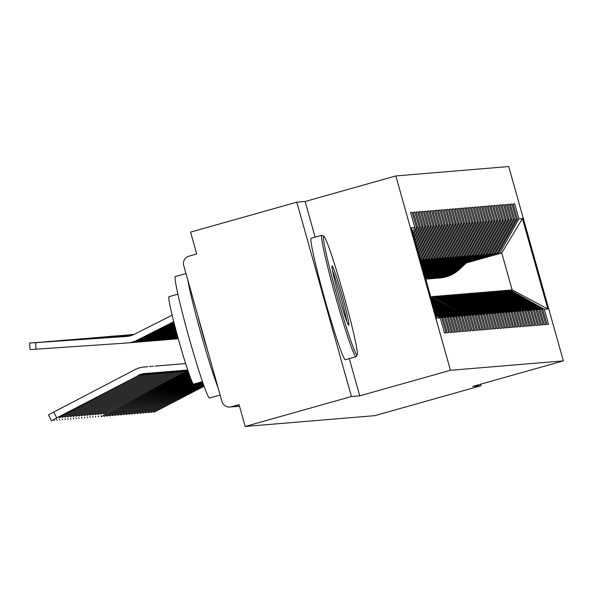 <?xml version="1.0" encoding="UTF-8"?>
<svg xmlns="http://www.w3.org/2000/svg" width="593" height="593" viewBox="0 0 593 593"><rect width="100%" height="100%" fill="white"/><g stroke="black" fill="none" stroke-linecap="round" stroke-linejoin="round"><path stroke-width="0.89" d="M315.142 237.163L305.121 201.494L296.804 202.183L190.568 232.115L196.713 253.974L188.952 256.161A7.568 7.561 -94.8 0 0 183.726 265.501L221.967 401.535A7.568 7.561 -94.8 0 0 231.292 406.776L239.053 404.589L245.198 426.456L374.717 415.678L480.945 385.754L480.523 384.22M305.121 201.494L395.827 175.943L508.72 166.544L563.35 360.885L450.458 370.284L395.827 175.943M547.836 308.975L544.322 309.272L510.128 290.066L512.122 289.895L547.836 308.975L522.433 218.609L518.919 218.899L514.687 203.836L513.13 203.97L517.363 219.032L516.147 219.128L511.915 204.066L510.358 204.2L514.598 219.262L513.375 219.358L509.142 204.303L507.593 204.429L511.826 219.492L510.603 219.595L506.37 204.533L504.821 204.659L509.053 219.721L507.838 219.825L503.605 204.763L502.049 204.889L506.281 219.951L505.066 220.055L500.833 204.993L499.276 205.119L503.516 220.181L502.293 220.285L498.061 205.222L496.511 205.348L500.744 220.411L499.521 220.514L495.288 205.452L493.739 205.578L497.972 220.64L496.756 220.744L492.524 205.682L490.967 205.815L495.199 220.87L493.984 220.974L489.751 205.912L488.195 206.045L492.435 221.107L491.212 221.204L486.979 206.142L485.43 206.275L489.662 221.337L488.439 221.434L484.207 206.371L482.658 206.505L486.89 221.567L485.674 221.663L481.442 206.609L479.885 206.735L484.118 221.797L482.902 221.901L478.67 206.838L477.12 206.964L481.353 222.027L480.13 222.13L475.897 207.068L474.348 207.194L478.581 222.256L477.358 222.36L473.125 207.298L471.576 207.424L475.808 222.486L474.593 222.59L470.36 207.528L468.804 207.654L473.036 222.716L471.82 222.82L467.588 207.758L466.039 207.884L470.271 222.946L469.048 223.05L464.816 207.987L463.266 208.121L467.499 223.176L466.276 223.279L462.043 208.217L460.494 208.351L464.727 223.413L463.511 223.509L459.279 208.447L457.722 208.58L461.954 223.643L460.739 223.739L456.506 208.677L454.957 208.81L459.19 223.872L457.966 223.969L453.734 208.914L452.185 209.04L456.417 224.102L455.194 224.206L450.962 209.144L449.412 209.27L453.645 224.332L452.429 224.436L448.197 209.373L446.64 209.499L450.873 224.562L449.657 224.665L445.425 209.603L443.875 209.729L448.108 224.791L446.885 224.895L442.652 209.833L441.103 209.959L445.336 225.021L444.12 225.125L439.88 210.063L438.331 210.189L442.563 225.251L441.348 225.355L437.115 210.293L435.558 210.426L439.791 225.481L438.575 225.585L434.343 210.522L432.794 210.656L437.026 225.718L435.803 225.814L431.571 210.752L430.021 210.886L434.254 225.948L433.038 226.044L428.798 210.982L427.249 211.115L431.482 226.178L430.266 226.274L426.033 211.219L424.477 211.345L428.709 226.407L427.494 226.511L423.261 211.449L421.712 211.575L425.944 226.637L424.721 226.741L420.489 211.679L418.94 211.805L423.172 226.867L421.957 226.971L417.717 211.909L416.167 212.035L420.4 227.097L419.184 227.201L414.952 212.138L413.395 212.264L417.628 227.327L416.412 227.43L412.179 212.368L410.63 212.494L414.863 227.556L412.461 231.841M414.863 227.556L411.342 227.853L436.745 318.219L440.265 317.93L444.498 332.992L446.047 332.858L441.815 317.796L443.03 317.7L447.263 332.762L448.819 332.629L444.587 317.566L445.803 317.47L450.035 332.525L451.592 332.399L447.352 317.337L448.575 317.233L452.807 332.295L454.357 332.169L450.124 317.107L451.347 317.003L455.58 332.065L457.129 331.939L452.896 316.877L454.112 316.773L458.345 331.835L459.901 331.709L455.669 316.647L456.884 316.543L461.117 331.606L462.673 331.48L458.433 316.417L459.657 316.314L463.889 331.376L465.438 331.25L461.206 316.188L462.429 316.084L466.661 331.146L468.211 331.013L463.978 315.958L465.194 315.854L469.426 330.916L470.983 330.783L466.75 315.721L467.966 315.624L472.198 330.686L473.748 330.553L469.515 315.491L470.738 315.394L474.971 330.457L476.52 330.323L472.287 315.261L473.51 315.165L477.743 330.219L479.292 330.093L475.06 315.031L476.275 314.927L480.508 329.99L482.065 329.864L477.832 314.801L479.048 314.698L483.28 329.76L484.829 329.634L480.597 314.572L481.82 314.468L486.052 329.53L487.602 329.404L483.369 314.342L484.592 314.238L488.825 329.3L490.374 329.174L486.141 314.112L487.357 314.008L491.59 329.071L493.146 328.945L488.914 313.882L490.129 313.779L494.362 328.841L495.911 328.707L491.679 313.653L492.902 313.549L497.134 328.611L498.683 328.478L494.451 313.415L495.674 313.319L499.906 328.381L501.456 328.248L497.223 313.186L498.439 313.089L502.671 328.151L504.228 328.018L499.995 312.956L501.211 312.859L505.444 327.914L506.993 327.788L502.76 312.726L503.983 312.622L508.216 327.684L509.765 327.558L505.532 312.496L506.756 312.392L510.988 327.455L512.537 327.329L508.305 312.266L509.52 312.163L513.753 327.225L515.31 327.099L511.077 312.037L512.293 311.933L516.525 326.995L518.074 326.869L513.842 311.807L515.065 311.703L519.298 326.765L520.847 326.639L516.614 311.577L517.83 311.473L522.07 326.535L523.619 326.402L519.386 311.347L520.602 311.243L524.835 326.306L526.391 326.172L522.159 311.11L523.374 311.014L527.607 326.076L529.156 325.942L524.924 310.88L526.147 310.784L530.379 325.846L531.928 325.713L527.696 310.65L528.912 310.554L533.151 325.616L534.701 325.483L530.468 310.421L531.684 310.324L535.916 325.379L537.473 325.253L533.24 310.191L534.456 310.087L538.689 325.149L540.238 325.023L536.005 309.961L537.228 309.857L541.461 324.92L543.01 324.794L538.778 309.731L539.993 309.628L544.233 324.69L545.782 324.564L541.55 309.502L542.765 309.398L546.998 324.46L548.555 324.334L544.322 309.272M416.412 227.43L412.958 233.598M417.628 227.327L413.343 234.984M440.265 317.93L435.988 315.528M419.184 227.201L413.84 236.74M420.4 227.097L414.233 238.119M441.815 317.796L435.655 314.334M443.03 317.7L435.388 313.408M421.957 226.971L414.722 239.883M423.172 226.867L415.115 241.262M444.587 317.566L435.054 312.214M445.803 317.47L434.795 311.281M424.721 226.741L415.604 243.019M425.944 226.637L415.997 244.405M447.352 317.337L434.461 310.095M448.575 317.233L434.195 309.161M427.494 226.511L416.486 246.162M428.709 226.407L416.879 247.548M450.124 317.107L433.861 307.975M451.347 317.003L433.602 307.041M430.266 226.274L417.376 249.305M431.482 226.178L417.761 250.683M452.896 316.877L433.268 305.847M454.112 316.773L433.001 304.921M433.038 226.044L418.258 252.448M434.254 225.948L418.643 253.826M455.669 316.647L432.668 303.727M456.884 316.543L432.408 302.793M435.803 225.814L419.14 255.583M437.026 225.718L419.525 256.969M458.433 316.417L432.075 301.607M459.657 316.314L431.815 300.673M438.575 225.585L420.022 258.726M439.791 225.481L420.622 259.719M461.206 316.188L431.474 299.487M462.429 316.084L431.215 298.553M420.407 260.09L423.395 259.489L420.467 260.32M441.348 225.355L422.179 259.593M442.563 225.251L423.395 259.489M430.688 296.67L465.194 315.854M463.978 315.958L430.881 297.367M420.548 260.601L426.167 259.26L420.607 260.824M444.12 225.125L424.944 259.363M445.336 225.021L426.167 259.26M466.75 315.721L432.556 296.515L431.37 296.848M432.556 296.515L433.772 296.418L467.966 315.624M420.689 261.113L428.939 259.03L420.756 261.335M446.885 224.895L427.716 259.134M448.108 224.791L428.939 259.03M469.515 315.491L435.329 296.285L434.143 296.619M435.329 296.285L436.544 296.189L470.738 315.394M420.837 261.624L431.704 258.8L420.897 261.847M449.657 224.665L430.488 258.904M450.873 224.562L431.704 258.8M472.287 315.261L438.094 296.055L436.908 296.389M438.094 296.055L439.317 295.959L473.51 315.165M420.978 262.128L434.476 258.57L421.037 262.358M452.429 224.436L433.261 258.674M453.645 224.332L434.476 258.57M475.06 315.031L440.866 295.825L439.68 296.159M440.866 295.825L442.089 295.722L476.275 314.927M421.119 262.64L437.249 258.34L421.186 262.862M455.194 224.206L436.025 258.437M456.417 224.102L437.249 258.34M477.832 314.801L443.638 295.596L442.452 295.929M443.638 295.596L444.854 295.492L479.048 314.698M421.267 263.151L440.021 258.111L421.326 263.374M457.966 223.969L438.798 258.207M459.19 223.872L440.021 258.111M480.597 314.572L446.41 295.366L445.224 295.699M446.41 295.366L447.626 295.262L481.82 314.468M421.408 263.663L442.786 257.881L421.467 263.885M460.739 223.739L441.57 257.977M461.954 223.643L442.786 257.881M483.369 314.342L449.175 295.136L447.989 295.47M449.175 295.136L450.398 295.032L484.592 314.238M421.549 264.167L445.558 257.644L421.616 264.389M463.511 223.509L444.342 257.747M464.727 223.413L445.558 257.644M486.141 314.112L451.948 294.906L450.762 295.24M451.948 294.906L453.171 294.803L487.357 314.008M421.697 264.678L448.33 257.414L421.756 264.901M466.276 223.279L447.107 257.518M467.499 223.176L448.33 257.414M488.914 313.882L454.72 294.677L453.534 295.01M454.72 294.677L455.935 294.573L490.129 313.779M421.838 265.19L451.103 257.184L421.897 265.412M469.048 223.05L449.879 257.288M470.271 222.946L451.103 257.184M491.679 313.653L457.492 294.447L456.306 294.78M457.492 294.447L458.708 294.343L492.902 313.549M421.979 265.694L453.867 256.954L422.046 265.923M471.82 222.82L452.652 257.058M473.036 222.716L453.867 256.954M494.451 313.415L460.257 294.21L459.071 294.551M460.257 294.21L461.48 294.113L495.674 313.319M422.572 266.079L456.64 256.725L422.194 266.427L423.054 265.634M474.593 222.59L455.424 256.828M475.808 222.486L456.64 256.725M497.223 313.186L463.029 293.98L461.843 294.313M463.029 293.98L464.252 293.883L498.439 313.089M425.344 265.849L459.412 256.495L424.966 266.198M477.358 222.36L458.189 256.599M478.581 222.256L459.412 256.495M499.995 312.956L465.801 293.75L464.615 294.084M465.801 293.75L467.017 293.654L501.211 312.859M428.116 265.62L462.184 256.265L427.738 265.968M480.13 222.13L460.961 256.369M481.353 222.027L462.184 256.265M502.76 312.726L468.574 293.52L467.388 293.854M468.574 293.52L469.789 293.416L503.983 312.622M430.881 265.39L464.949 256.035L430.511 265.738M482.902 221.901L463.733 256.132M484.118 221.797L464.949 256.035M505.532 312.496L471.339 293.29L470.153 293.624M471.339 293.29L472.562 293.187L506.756 312.392M433.653 265.16L467.721 255.805L433.275 265.508M485.674 221.663L466.506 255.902M486.89 221.567L467.721 255.805M508.305 312.266L474.111 293.061L472.925 293.394M474.111 293.061L475.334 292.957L509.52 312.163M436.426 264.93L470.494 255.576L436.048 265.279M488.439 221.434L469.271 255.672M489.662 221.337L470.494 255.576M511.077 312.037L476.883 292.831L475.697 293.164M476.883 292.831L478.099 292.727L512.293 311.933M439.198 264.7L473.266 255.346L438.82 265.041M491.212 221.204L472.043 255.442M492.435 221.107L473.266 255.346M513.842 311.807L479.655 292.601L478.469 292.935M479.655 292.601L480.871 292.497L515.065 311.703M441.963 264.463L476.031 255.109L441.592 264.812M493.984 220.974L474.815 255.212M495.199 220.87L476.031 255.109M516.614 311.577L482.42 292.371L481.234 292.705M482.42 292.371L483.643 292.267L517.83 311.473M444.735 264.233L478.803 254.879L444.357 264.582M496.756 220.744L477.587 254.983M497.972 220.64L478.803 254.879M519.386 311.347L485.193 292.141L484.007 292.475M485.193 292.141L486.416 292.038L520.602 311.243M447.507 264.004L481.575 254.649L447.129 264.352M499.521 220.514L480.352 254.753M500.744 220.411L481.575 254.649M522.159 311.11L487.965 291.904L486.779 292.245M487.965 291.904L489.181 291.808L523.374 311.014M450.28 263.774L484.348 254.419L449.902 264.122M502.293 220.285L483.125 254.523M503.516 220.181L484.348 254.419M524.924 310.88L490.737 291.674L489.551 292.008M490.737 291.674L491.953 291.578L526.147 310.784M453.045 263.544L487.112 254.189L452.674 263.892M505.066 220.055L485.897 254.293M506.281 219.951L487.112 254.189M527.696 310.65L493.502 291.445L492.316 291.778M493.502 291.445L494.725 291.348L528.912 310.554M455.817 263.314L489.885 253.96L455.439 263.663M507.838 219.825L488.669 254.063M509.053 219.721L489.885 253.96M530.468 310.421L496.274 291.215L495.088 291.548M496.274 291.215L497.497 291.111L531.684 310.324M458.589 263.084L492.657 253.73L458.211 263.433M510.603 219.595L491.434 253.826M511.826 219.492L492.657 253.73M533.24 310.191L499.047 290.985L497.861 291.319M499.047 290.985L500.262 290.881L534.456 310.087M461.361 262.855L495.429 253.5L460.983 263.203M513.375 219.358L494.206 253.596M514.598 219.262L495.429 253.5M536.005 309.961L501.819 290.755L500.633 291.089M501.819 290.755L503.034 290.652L537.228 309.857M464.126 262.625L498.194 253.27L463.756 262.973M516.147 219.128L496.978 253.367M517.363 219.032L498.194 253.27M538.778 309.731L504.584 290.526L503.398 290.859M504.584 290.526L505.807 290.422L539.993 309.628M466.899 262.395L501.745 252.974L466.283 262.958M518.919 218.899L499.751 253.137M522.433 218.609L501.745 252.974L512.122 289.895M541.55 309.502L507.356 290.296L506.17 290.629M507.356 290.296L508.579 290.192L542.765 309.398M296.804 202.183L351.434 396.524L245.198 426.456M563.35 360.885L472.636 386.443L480.945 385.754M351.434 396.524L359.743 395.835L450.458 370.284M359.743 395.835L349.284 358.639M510.128 290.066L508.942 290.4M514.687 203.836L513.212 204.251M511.915 204.066L510.44 204.481M509.142 204.303L507.675 204.711M506.37 204.533L504.902 204.948M503.605 204.763L502.13 205.178M500.833 204.993L499.358 205.408M498.061 205.222L496.593 205.638M495.288 205.452L493.821 205.867M492.524 205.682L491.048 206.097M489.751 205.912L488.276 206.327M486.979 206.142L485.511 206.557M484.207 206.371L482.739 206.787M481.442 206.609L479.967 207.016M478.67 206.838L477.195 207.254M475.897 207.068L474.43 207.483M473.125 207.298L471.657 207.713M470.36 207.528L468.885 207.943M467.588 207.758L466.113 208.173M464.816 207.987L463.348 208.402M462.043 208.217L460.576 208.632M459.279 208.447L457.803 208.862M456.506 208.677L455.031 209.092M453.734 208.914L452.266 209.322M450.962 209.144L449.494 209.559M448.197 209.373L446.722 209.789M445.425 209.603L443.949 210.018M442.652 209.833L441.185 210.248M439.88 210.063L438.412 210.478M437.115 210.293L435.64 210.708M434.343 210.522L432.868 210.938M431.571 210.752L430.103 211.167M428.798 210.982L427.331 211.397M426.033 211.219L424.558 211.627M423.261 211.449L421.786 211.864M420.489 211.679L419.021 212.094M417.717 211.909L416.249 212.324M414.952 212.138L413.477 212.553M412.179 212.368L410.704 212.783M204.014 385.991L154.002 412.246L204.103 386.251M134.122 334.37L132.157 334.511L134.107 334.385M439.472 278.013A31.8 31.748 -94.8 0 0 439.583 278.006A31.8 31.748 -94.8 0 0 458.485 269.682L466.617 262.165M467.38 261.95L459.071 269.63A31.8 31.748 85.2 0 1 440.169 277.954L439.583 278.006M465.564 262.462L457.685 269.748A31.8 31.748 85.2 0 1 438.783 278.073L439.361 278.021A31.8 31.748 -94.8 0 0 458.263 269.696L466.328 262.247M438.783 278.073A31.8 31.748 85.2 0 1 438.086 278.117M203.651 384.968L151.237 412.476L203.74 385.22M203.288 383.938L148.465 412.706L203.377 384.197M202.925 382.915L145.693 412.936L203.014 383.167M202.569 381.885L142.92 413.165L202.658 382.137M134.033 334.422L129.385 334.741L134.003 334.43M436.7 278.243A31.8 31.748 -94.8 0 0 436.811 278.236A31.8 31.748 -94.8 0 0 455.72 269.911L463.845 262.395M464.608 262.18L456.299 269.859A31.8 31.748 85.2 0 1 437.397 278.184L436.811 278.236M462.792 262.692L454.913 269.978A31.8 31.748 85.2 0 1 436.011 278.302L436.589 278.25A31.8 31.748 -94.8 0 0 455.498 269.926L463.556 262.477M436.011 278.302A31.8 31.748 85.2 0 1 435.314 278.354M133.936 334.467L132.565 334.608M433.935 278.473A31.8 31.748 -94.8 0 0 434.046 278.465A31.8 31.748 -94.8 0 0 452.948 270.141L461.08 262.625M461.836 262.41L453.526 270.097A31.8 31.748 85.2 0 1 434.625 278.413L434.046 278.465M460.027 262.921L452.14 270.208A31.8 31.748 85.2 0 1 433.238 278.532L433.824 278.48A31.8 31.748 -94.8 0 0 452.726 270.163L460.783 262.706M433.238 278.532A31.8 31.748 85.2 0 1 432.549 278.584M172.126 315.187L133.914 334.482L132.565 334.571M133.84 334.519L129.793 334.837M431.163 278.703A31.8 31.748 -94.8 0 0 431.274 278.695A31.8 31.748 -94.8 0 0 450.176 270.371L458.307 262.855M459.064 262.64L450.762 270.326A31.8 31.748 85.2 0 1 431.852 278.643L431.274 278.695M457.255 263.151L449.375 270.438A31.8 31.748 85.2 0 1 430.466 278.762L431.052 278.71A31.8 31.748 -94.8 0 0 449.954 270.393L458.018 262.936M430.466 278.762A31.8 31.748 85.2 0 1 429.777 278.814M133.81 334.526L129.793 334.8M127.021 335.038L133.714 334.578L127.021 335.067M428.391 278.932A31.8 31.748 -94.8 0 0 428.502 278.925A31.8 31.748 -94.8 0 0 447.404 270.601L455.535 263.084M456.299 262.869L447.989 270.556A31.8 31.748 85.2 0 1 429.087 278.88L428.502 278.925M454.483 263.381L446.603 270.667A31.8 31.748 85.2 0 1 427.701 278.992L428.279 278.947A31.8 31.748 -94.8 0 0 447.181 270.623L455.246 263.166M427.701 278.992A31.8 31.748 85.2 0 1 427.004 279.044M357.06 354.866A61.576 3.328 74.3 0 0 357.245 354.725A61.576 3.328 74.3 0 0 343.606 294.691A61.576 3.328 74.3 0 0 323.904 236.362A61.576 3.328 74.3 0 0 323.741 236.318A61.576 3.328 74.3 0 0 337.024 295.877A61.576 3.328 74.3 0 0 357.06 354.866M357.245 354.725L356.208 356.593A63.088 3.41 -105.7 0 1 356.052 356.727A63.088 3.41 -105.7 0 1 356.015 356.734A63.088 3.41 -105.7 0 1 335.571 296.611A63.088 3.41 -105.7 0 1 321.843 235.28A63.088 3.41 -105.7 0 1 321.873 235.273A63.088 3.41 -105.7 0 1 322.043 235.317L323.904 236.362M348.736 325.231A30.784 1.668 -105.7 0 1 348.654 325.209A30.784 1.668 -105.7 0 1 338.803 296.048A30.784 1.668 -105.7 0 1 331.976 266.027A30.784 1.668 -105.7 0 1 332.073 265.96A30.784 1.668 -105.7 0 1 342.094 295.455A30.784 1.668 -105.7 0 1 348.736 325.231M209.588 397.985A63.088 3.41 -105.7 0 1 209.559 397.999A63.088 3.41 -105.7 0 1 209.522 398.007A63.088 3.41 -105.7 0 1 189.078 337.877A63.088 3.41 -105.7 0 1 175.343 276.546A63.088 3.41 -105.7 0 1 175.38 276.538M193.629 384.131A45.424 2.454 -105.7 0 1 193.607 384.138A45.424 2.454 -105.7 0 1 193.585 384.145A45.424 2.454 -105.7 0 1 178.864 340.849A45.424 2.454 -105.7 0 1 168.975 296.693A45.424 2.454 -105.7 0 1 168.998 296.685M345.415 359.721A63.088 3.41 -105.7 0 1 345.378 359.736A63.088 3.41 -105.7 0 1 345.348 359.743A63.088 3.41 -105.7 0 1 324.905 299.621A63.088 3.41 -105.7 0 1 311.169 238.282A63.088 3.41 -105.7 0 1 311.206 238.282M207.898 351.486A34.32 1.853 -105.7 0 1 198.062 316.492M346.786 321.369A29.272 1.586 74.3 0 0 340.471 295.573A29.272 1.586 74.3 0 0 332.391 270.275M218.12 387.866A63.088 3.41 -105.7 0 1 201.116 334.148A63.088 3.41 -105.7 0 1 187.833 280.111M198.633 382.722L140.156 413.395L199.893 382.366M133.64 334.615L124.256 335.297M451.71 263.611L443.831 270.897A31.8 31.748 85.2 0 1 425.759 279.14A31.8 31.748 -94.8 0 0 444.639 270.831L452.763 263.314M453.526 263.099L445.217 270.786A31.8 31.748 85.2 0 1 426.315 279.11L425.759 279.155A31.8 31.748 -94.8 0 0 444.416 270.853L452.474 263.396M133.618 334.63L124.248 335.267M193.585 384.145L137.383 413.625L194.838 383.79M192.844 383.315L134.611 413.862L192.984 383.545M192.347 382.359L131.839 414.092L192.466 382.596M191.902 381.373L129.074 414.322L192.006 381.618M133.536 334.667L121.483 335.527M425.73 279.036A31.8 31.748 -94.8 0 0 441.867 271.06L449.998 263.544M450.754 263.329L442.445 271.016A31.8 31.748 85.2 0 1 425.744 279.081M425.722 279.014A31.8 31.748 -94.8 0 0 441.644 271.083L449.702 263.626M448.945 263.841L441.059 271.127A31.8 31.748 85.2 0 1 425.707 278.955M133.514 334.674L121.483 335.497M118.711 335.727L133.41 334.726L118.711 335.757M425.633 278.68A31.8 31.748 -94.8 0 0 439.094 271.298L447.226 263.774M447.989 263.559L439.68 271.246A31.8 31.748 85.2 0 1 425.655 278.777M425.618 278.643A31.8 31.748 -94.8 0 0 438.872 271.312L446.937 263.855M446.173 264.07L438.294 271.364A31.8 31.748 85.2 0 1 425.589 278.54M133.329 334.763L109.994 336.357L133.299 334.771M425.47 278.102A31.8 31.748 -94.8 0 0 436.322 271.527L444.454 264.011M445.217 263.796L436.908 271.475A31.8 31.748 85.2 0 1 425.507 278.243M425.455 278.05A31.8 31.748 -94.8 0 0 436.1 271.542L444.164 264.093M443.401 264.3L435.521 271.594A31.8 31.748 85.2 0 1 425.411 277.895M113.167 336.187L133.195 334.823L113.174 336.216M425.24 277.302A31.8 31.748 -94.8 0 0 433.557 271.757L441.681 264.241M442.445 264.026L434.135 271.705A31.8 31.748 85.2 0 1 425.292 277.487M425.218 277.227A31.8 31.748 -94.8 0 0 433.335 271.772L441.392 264.322M440.629 264.537L432.749 271.824A31.8 31.748 85.2 0 1 425.166 277.02M191.48 380.38L126.302 414.551L191.583 380.624M191.072 379.372L123.529 414.781L191.176 379.624M190.679 378.364L120.757 415.011L190.776 378.616M190.294 377.348L117.992 415.241L190.39 377.6M189.923 376.325L115.22 415.471L190.012 376.585M133.114 334.86L110.402 336.446M424.951 276.256A31.8 31.748 -94.8 0 0 430.785 271.987L438.916 264.471M439.672 264.256L431.363 271.935A31.8 31.748 85.2 0 1 425.018 276.494M424.922 276.168A31.8 31.748 -94.8 0 0 430.562 272.002L438.62 264.552M437.864 264.767L429.977 272.054A31.8 31.748 85.2 0 1 424.855 275.908M133.084 334.875L110.402 336.416M133.002 334.912L107.629 336.676M424.588 274.967A31.8 31.748 -94.8 0 0 428.013 272.217L436.144 264.7M436.908 264.485L428.598 272.165A31.8 31.748 85.2 0 1 424.67 275.263M424.558 274.856A31.8 31.748 -94.8 0 0 427.79 272.231L435.855 264.782M435.092 264.997L427.212 272.283A31.8 31.748 85.2 0 1 424.469 274.544M132.973 334.919L107.629 336.646M104.857 336.876L132.854 334.971L104.857 336.913M424.151 273.41A31.8 31.748 -94.8 0 0 425.24 272.446L433.372 264.93M434.135 264.715L425.826 272.402A31.8 31.748 85.2 0 1 424.247 273.766M424.114 273.277A31.8 31.748 -94.8 0 0 425.018 272.469L433.083 265.012M432.319 265.227L424.44 272.513A31.8 31.748 85.2 0 1 424.01 272.906M132.765 335.008L102.092 337.143M423.639 271.601L430.6 265.16M431.363 264.945L423.75 271.987M423.595 271.453L430.31 265.241M429.547 265.456L423.491 271.06M132.736 335.023L102.085 337.106M132.647 335.06L99.32 337.373M423.12 269.748L427.835 265.39M428.591 265.175L423.232 270.134M423.076 269.6L427.538 265.471M426.782 265.686L422.965 269.215M132.617 335.075L99.32 337.343M189.552 375.302L112.448 415.7L189.641 375.562M132.528 335.112L96.548 337.602M422.601 267.895L425.062 265.62M425.826 265.405L422.705 268.288M422.557 267.747L424.773 265.701M424.01 265.916L422.446 267.361M132.491 335.127L96.548 337.573M189.189 374.279L109.675 415.93L189.278 374.539M132.402 335.164L93.776 337.832M132.365 335.171L93.776 337.802M188.826 373.249L106.91 416.167L188.915 373.508M132.269 335.208L91.011 338.062M132.239 335.223L91.003 338.032M188.47 372.219L104.138 416.397L188.559 372.478M132.135 335.26L88.238 338.292M132.106 335.275L88.238 338.262M188.122 371.196A18.672 18.642 -94.8 0 0 187.655 371.433L101.366 416.627L188.211 371.448M132.002 335.312L85.466 338.521M131.965 335.327L85.466 338.492M176.277 338.885L177.099 338.833A25.232 25.195 -94.8 0 0 178.271 338.722M177.477 338.803L178.167 338.744A25.232 25.195 -94.8 0 0 178.271 338.736M103.849 413.973L185.579 371.603L103.849 413.973L103.471 413.254M187.914 370.581A18.672 18.642 -94.8 0 0 185.579 371.603M187.862 370.425A18.672 18.642 -94.8 0 0 184.89 371.663M131.861 335.364L82.694 338.751M131.824 335.379L82.694 338.722M173.504 339.114L174.327 339.063A25.232 25.195 -94.8 0 0 178.204 338.492M174.705 339.033L175.402 338.974A25.232 25.195 -94.8 0 0 178.226 338.581M101.077 414.203L182.807 371.833L101.077 414.203L100.699 413.484M187.751 370.084A18.672 18.642 -94.8 0 0 182.807 371.833M187.64 370.032A18.672 18.642 -94.8 0 0 182.118 371.893M131.713 335.416L79.929 338.981M131.676 335.43L79.922 338.951M170.732 339.352L171.562 339.292A25.232 25.195 -94.8 0 0 178.056 337.973M171.94 339.263L172.63 339.203A25.232 25.195 -94.8 0 0 178.1 338.129M98.305 414.433L180.042 372.063L98.305 414.433L97.934 413.714M185.602 370.202A18.672 18.642 -94.8 0 0 180.042 372.063M184.92 370.254A18.672 18.642 -94.8 0 0 179.345 372.122M185.453 363.568A25.232 25.195 85.2 0 1 185.624 363.553L183.141 363.761A25.232 25.195 85.2 0 0 183.104 363.761A25.232 25.195 85.2 0 0 182.681 363.798M131.564 335.468L77.157 339.218M131.527 335.482L77.157 339.181M167.96 339.581L168.79 339.522A25.232 25.195 -94.8 0 0 177.833 337.165M169.168 339.493L169.857 339.433A25.232 25.195 -94.8 0 0 177.9 337.395M95.532 414.663L177.27 372.293L95.532 414.663L95.162 413.944M182.881 370.425A18.672 18.642 -94.8 0 0 177.27 372.293M182.199 370.477A18.672 18.642 -94.8 0 0 176.573 372.352M183.608 363.724A25.232 25.195 85.2 0 1 183.8 363.709A25.232 25.195 85.2 0 1 183.837 363.702L183.141 363.761M131.409 335.519L74.384 339.448M131.372 335.534L74.384 339.411M165.195 339.811L166.018 339.752A25.232 25.195 -94.8 0 0 175.654 337.113L177.552 336.149M166.396 339.722L167.085 339.67A25.232 25.195 -94.8 0 0 176.343 337.054L177.626 336.409M92.767 414.892L174.498 372.523L92.767 414.892L92.389 414.173M180.168 370.647A18.672 18.642 -94.8 0 0 174.498 372.523M179.486 370.699A18.672 18.642 -94.8 0 0 173.808 372.582M179.916 364.035A25.232 25.195 85.2 0 1 180.339 363.991A25.232 25.195 85.2 0 1 180.376 363.991L185.624 363.561M180.835 363.954A25.232 25.195 85.2 0 1 181.028 363.939A25.232 25.195 85.2 0 1 181.065 363.932L180.376 363.991M131.246 335.571L71.612 339.678M131.209 335.586L71.612 339.641M162.423 340.041L163.245 339.982A25.232 25.195 -94.8 0 0 172.882 337.343L177.27 335.119M163.624 339.952L164.32 339.9A25.232 25.195 -94.8 0 0 173.579 337.284L177.344 335.379M89.995 415.122L171.725 372.752L89.995 415.122L89.617 414.403M177.448 370.87A18.672 18.642 -94.8 0 0 171.725 372.752M176.773 370.921A18.672 18.642 -94.8 0 0 171.036 372.812M177.144 364.265A25.232 25.195 85.2 0 1 177.566 364.221A25.232 25.195 85.2 0 1 177.603 364.221L174.831 364.45A25.232 25.195 85.2 0 0 174.794 364.458A25.232 25.195 85.2 0 0 174.372 364.495M178.063 364.184A25.232 25.195 85.2 0 1 178.256 364.169A25.232 25.195 85.2 0 1 178.293 364.161L177.603 364.221M131.083 335.631L68.847 339.908M131.038 335.638L68.84 339.878M159.65 340.271L160.481 340.212A25.232 25.195 -94.8 0 0 160.859 340.189A25.232 25.195 -94.8 0 0 170.109 337.573L176.996 334.096M160.859 340.189L161.548 340.13A25.232 25.195 -94.8 0 0 170.806 337.513L177.062 334.356M87.223 415.352L168.961 372.99L87.223 415.352L86.852 414.64M174.735 371.092A18.672 18.642 -94.8 0 0 168.961 372.99M174.06 371.144A18.672 18.642 -94.8 0 0 168.264 373.041M175.298 364.413A25.232 25.195 85.2 0 1 175.484 364.399A25.232 25.195 85.2 0 1 175.528 364.391L174.831 364.45M130.905 335.682L60.123 340.508L130.86 335.697M156.878 340.501L157.708 340.441A25.232 25.195 -94.8 0 0 158.086 340.419A25.232 25.195 -94.8 0 0 167.345 337.802L176.714 333.066M158.086 340.419L158.776 340.36A25.232 25.195 -94.8 0 0 168.034 337.743L176.781 333.325M84.451 415.582L166.188 373.219L84.451 415.582L84.08 414.87M172.029 371.307A18.672 18.642 -94.8 0 0 166.188 373.219M171.347 371.366A18.672 18.642 -94.8 0 0 165.491 373.271M171.599 364.725A25.232 25.195 85.2 0 1 172.022 364.688A25.232 25.195 85.2 0 1 172.059 364.68L169.294 364.91A25.232 25.195 85.2 0 0 169.257 364.917A25.232 25.195 85.2 0 0 168.835 364.954M172.526 364.643A25.232 25.195 85.2 0 1 172.719 364.628A25.232 25.195 85.2 0 1 172.756 364.621L172.059 364.68M130.719 335.734L63.303 340.367M130.675 335.749L63.303 340.338M154.113 340.73L154.936 340.678A25.232 25.195 -94.8 0 0 164.572 338.032L176.432 332.043M155.314 340.649L156.003 340.59A25.232 25.195 -94.8 0 0 165.262 337.973L176.506 332.295M81.686 415.812L163.416 373.449L81.686 415.812L81.308 415.1M169.316 371.529A18.672 18.642 -94.8 0 0 163.416 373.449M168.642 371.589A18.672 18.642 -94.8 0 0 162.727 373.501M169.754 364.873A25.232 25.195 85.2 0 1 169.946 364.858A25.232 25.195 85.2 0 1 169.983 364.858L169.294 364.91M130.527 335.794L60.53 340.597M130.482 335.808L60.53 340.567M151.341 340.96L152.164 340.908A25.232 25.195 -94.8 0 0 161.8 338.262L176.158 331.013M152.542 340.879L153.239 340.819A25.232 25.195 -94.8 0 0 162.497 338.203L176.225 331.272M78.913 416.049L160.644 373.679L78.913 416.049L78.543 415.33M166.618 371.752A18.672 18.642 -94.8 0 0 160.644 373.679M165.936 371.811A18.672 18.642 -94.8 0 0 159.954 373.738M166.062 365.184A25.232 25.195 85.2 0 1 166.485 365.147A25.232 25.195 85.2 0 1 166.522 365.14L163.75 365.377A25.232 25.195 85.2 0 0 163.712 365.377A25.232 25.195 85.2 0 0 163.29 365.414M166.981 365.103A25.232 25.195 85.2 0 1 167.174 365.088A25.232 25.195 85.2 0 1 167.211 365.088L166.522 365.14M130.327 335.846L57.766 340.827M130.275 335.86L57.758 340.797M148.569 341.19L149.399 341.138A25.232 25.195 -94.8 0 0 159.028 338.492L175.884 329.982M149.777 341.108L150.466 341.049A25.232 25.195 -94.8 0 0 159.725 338.433L175.951 330.242M76.141 416.279L157.879 373.909L76.141 416.279L75.771 415.56M163.913 371.974A18.672 18.642 -94.8 0 0 157.879 373.909M163.238 372.026A18.672 18.642 -94.8 0 0 157.182 373.968M164.217 365.332A25.232 25.195 85.2 0 1 164.402 365.318A25.232 25.195 85.2 0 1 164.446 365.318L163.75 365.377M130.104 335.905L54.993 341.057M130.052 335.92L54.993 341.027M145.796 341.42L146.627 341.368A25.232 25.195 -94.8 0 0 156.263 338.722L175.61 328.952M147.005 341.338L147.694 341.279A25.232 25.195 -94.8 0 0 156.952 338.662L175.676 329.211M73.369 416.508L155.107 374.139L73.369 416.508L72.998 415.789M161.222 372.196A18.672 18.642 -94.8 0 0 155.107 374.139M160.547 372.248A18.672 18.642 -94.8 0 0 154.41 374.198M160.518 365.644A25.232 25.195 85.2 0 1 160.94 365.607A25.232 25.195 85.2 0 1 160.977 365.607L158.212 365.837A25.232 25.195 85.2 0 0 158.175 365.837A25.232 25.195 85.2 0 0 157.753 365.874M161.444 365.57A25.232 25.195 85.2 0 1 161.637 365.547A25.232 25.195 85.2 0 1 161.674 365.547L160.977 365.607M129.874 335.964L46.269 341.657L129.808 335.979M143.032 341.657L143.854 341.598A25.232 25.195 -94.8 0 0 153.491 338.951L175.335 327.922M144.232 341.568L144.922 341.509A25.232 25.195 -94.8 0 0 154.18 338.899L175.409 328.181M70.604 416.738L152.334 374.368L70.604 416.738L70.226 416.019M158.531 372.411A18.672 18.642 -94.8 0 0 152.334 374.368M157.864 372.471A18.672 18.642 -94.8 0 0 151.645 374.428M158.672 365.799A25.232 25.195 85.2 0 1 158.865 365.777A25.232 25.195 85.2 0 1 158.902 365.777L158.212 365.837M129.615 336.023L49.449 341.524M129.548 336.038L49.449 341.486M140.259 341.887L141.082 341.827A25.232 25.195 -94.8 0 0 150.718 339.181L175.068 326.891M141.46 341.798L142.157 341.738A25.232 25.195 -94.8 0 0 151.415 339.129L175.135 327.143M67.832 416.968L149.562 374.598L67.832 416.968L67.461 416.249M155.855 372.634A18.672 18.642 -94.8 0 0 149.562 374.598M155.181 372.686A18.672 18.642 -94.8 0 0 148.873 374.657M154.981 366.103A25.232 25.195 85.2 0 1 155.403 366.066A25.232 25.195 85.2 0 1 155.44 366.066L185.639 363.598M155.9 366.029A25.232 25.195 85.2 0 1 156.092 366.007A25.232 25.195 85.2 0 1 156.129 366.007L155.44 366.066M129.333 336.083L46.684 341.753M129.259 336.098L46.677 341.716M137.487 342.117L138.317 342.057A25.232 25.195 -94.8 0 0 147.946 339.411L174.794 325.853M138.695 342.028L139.385 341.976A25.232 25.195 -94.8 0 0 148.643 339.359L174.868 326.113M65.06 417.198L146.797 374.828L65.06 417.198L64.689 416.479M153.187 372.849A18.672 18.642 -94.8 0 0 146.797 374.828M152.52 372.901A18.672 18.642 -94.8 0 0 146.1 374.887M152.208 366.341A25.232 25.195 85.2 0 1 152.631 366.296A25.232 25.195 85.2 0 1 152.668 366.296L149.896 366.526A25.232 25.195 85.2 0 0 149.859 366.526A25.232 25.195 85.2 0 0 149.436 366.57M153.135 366.259A25.232 25.195 85.2 0 1 153.328 366.244A25.232 25.195 85.2 0 1 153.365 366.237L152.668 366.296M129.022 336.149L43.912 341.983M128.933 336.164L43.912 341.946M134.715 342.346L135.545 342.287A25.232 25.195 -94.8 0 0 145.181 339.648L174.527 324.823M135.923 342.257L136.612 342.205A25.232 25.195 -94.8 0 0 145.871 339.589L174.594 325.083M62.287 417.428L144.025 375.058L62.287 417.428L61.917 416.709M150.533 373.064A18.672 18.642 -94.8 0 0 144.025 375.058M149.873 373.123A18.672 18.642 -94.8 0 0 143.328 375.117M150.363 366.489A25.232 25.195 85.2 0 1 150.555 366.474A25.232 25.195 85.2 0 1 150.592 366.467L149.896 366.526M128.644 336.216L35.187 342.584L128.54 336.231M131.95 342.576L132.773 342.517A25.232 25.195 -94.8 0 0 133.151 342.495A25.232 25.195 -94.8 0 0 142.409 339.878L174.26 323.793M133.151 342.495L133.848 342.435A25.232 25.195 -94.8 0 0 143.098 339.819L174.327 324.045M59.522 417.657L141.253 375.295L59.522 417.657L59.144 416.946M147.916 373.279A18.672 18.642 -94.8 0 0 141.253 375.295M147.264 373.331A18.672 18.642 -94.8 0 0 140.563 375.347M146.671 366.8A25.232 25.195 85.2 0 1 147.094 366.763A25.232 25.195 85.2 0 1 147.131 366.756L144.358 366.985A25.232 25.195 85.2 0 0 144.321 366.993A25.232 25.195 85.2 0 0 134.759 369.758L53.718 412.068L56.75 417.887L51.502 420.778L138.48 375.525L56.75 417.887M147.59 366.719A25.232 25.195 85.2 0 1 147.783 366.704A25.232 25.195 85.2 0 1 147.82 366.696L147.131 366.756M128.177 336.29L38.367 342.443M128.029 336.305L38.367 342.413M129.178 342.806L130 342.747A25.232 25.195 -94.8 0 0 130.378 342.724A25.232 25.195 -94.8 0 0 139.637 340.108L174.001 322.755M130.378 342.724L131.075 342.665A25.232 25.195 -94.8 0 0 140.333 340.048L174.068 323.015M51.502 420.778L48.47 414.959L53.718 412.068M187.729 370.025L144.892 373.523A18.672 18.642 -94.8 0 0 144.862 373.531A18.672 18.642 -94.8 0 0 137.791 375.577M145.389 373.486A18.672 18.642 -94.8 0 0 138.48 375.525M144.818 366.948A25.232 25.195 85.2 0 1 145.011 366.934A25.232 25.195 85.2 0 1 145.048 366.926L144.358 366.985M127.406 336.379L29.65 343.043L35.595 342.643L36.047 349.188L30.095 349.588L29.65 343.043M133.914 334.482A18.672 18.642 85.2 0 1 127.065 336.416A18.672 18.642 85.2 0 1 126.783 336.431L35.595 342.643M36.047 349.188L127.236 342.984A25.232 25.195 -94.8 0 0 136.864 340.338L173.734 321.717M127.614 342.954L128.303 342.895A25.232 25.195 -94.8 0 0 137.561 340.278L173.801 321.977M231.292 406.776L239.476 406.094M158.88 408.644L159.258 409.363M458.485 269.682L459.071 269.63M457.685 269.748L458.263 269.696M156.107 408.873L156.485 409.593M153.342 409.103L153.713 409.822M150.57 409.333L150.941 410.052M147.798 409.563L148.176 410.282M455.72 269.911L456.299 269.859M454.913 269.978L455.498 269.926M452.948 270.141L453.526 270.097M452.14 270.208L452.726 270.163M450.176 270.371L450.762 270.326M449.375 270.438L449.954 270.393M447.404 270.601L447.989 270.556M446.603 270.667L447.181 270.623M145.026 409.793L145.404 410.512M444.639 270.831L445.217 270.786M443.831 270.897L444.416 270.853M142.261 410.03L142.631 410.741M139.488 410.26L139.859 410.971M136.716 410.489L137.094 411.201M133.944 410.719L134.322 411.438M441.867 271.06L442.445 271.016M441.059 271.127L441.644 271.083M439.094 271.298L439.68 271.246M438.294 271.364L438.872 271.312M436.322 271.527L436.908 271.475M435.521 271.594L436.1 271.542M433.557 271.757L434.135 271.705M432.749 271.824L433.335 271.772M131.179 410.949L131.55 411.668M128.407 411.179L128.777 411.898M125.634 411.409L126.012 412.128M122.862 411.638L123.24 412.357M120.097 411.868L120.468 412.587M430.785 271.987L431.363 271.935M429.977 272.054L430.562 272.002M428.013 272.217L428.598 272.165M427.212 272.283L427.79 272.231M425.24 272.446L425.826 272.402M424.44 272.513L425.018 272.469M117.325 412.098L117.696 412.817M114.553 412.335L114.931 413.047M111.781 412.565L112.159 413.277M109.016 412.795L109.386 413.506M106.243 413.024L106.614 413.744M188.189 371.388L187.655 371.433M175.654 337.113L176.343 337.054M172.882 337.343L173.579 337.284M170.109 337.573L170.806 337.513M167.345 337.802L168.034 337.743M164.572 338.032L165.262 337.973M161.8 338.262L162.497 338.203M159.028 338.492L159.725 338.433M156.263 338.722L156.952 338.662M153.491 338.951L154.18 338.899M150.718 339.181L151.415 339.129M147.946 339.411L148.643 339.359M145.181 339.648L145.871 339.589M142.409 339.878L143.098 339.819M139.637 340.108L140.333 340.048M126.783 336.431L127.347 336.387M136.864 340.338L137.561 340.278M239.513 406.227L229.869 407.035M154.002 412.246L153.557 411.386M151.237 412.476L150.785 411.616M148.465 412.706L148.02 411.846M145.693 412.936L145.248 412.076M142.92 413.165L142.476 412.313M209.559 397.999L220.136 395.02M202.487 381.64L193.607 384.138M345.378 359.736L356.052 356.727M311.169 238.282L321.843 235.28M177.856 294.195L168.975 296.693M175.343 276.546L185.987 273.551M140.156 413.395L139.703 412.543M137.383 413.625L136.939 412.772M134.611 413.862L134.166 413.002M131.839 414.092L131.394 413.232M129.074 414.322L128.622 413.462M126.302 414.551L125.857 413.692M123.529 414.781L123.085 413.921M120.757 415.011L120.312 414.151M117.992 415.241L117.54 414.381M115.22 415.471L114.775 414.618M112.448 415.7L112.003 414.848M109.675 415.93L109.231 415.078M106.91 416.167L106.458 415.308M104.138 416.397L103.693 415.537M101.366 416.627L100.921 415.767M98.594 416.857L98.149 415.997M95.829 417.087L95.377 416.227M93.057 417.316L92.612 416.456M90.284 417.546L89.84 416.686M183.8 363.709L183.104 363.761M87.512 417.776L87.067 416.923M181.028 363.939L180.339 363.991M84.747 418.006L84.295 417.153M178.256 364.169L177.566 364.221M81.975 418.235L81.53 417.383M175.484 364.399L174.794 364.458M79.203 418.473L78.758 417.613M172.719 364.628L172.022 364.688M76.43 418.702L75.986 417.843M169.946 364.858L169.257 364.917M73.665 418.932L73.213 418.072M167.174 365.088L166.485 365.147M70.893 419.162L70.448 418.302M164.402 365.318L163.712 365.377M68.121 419.392L67.676 418.532M161.637 365.547L160.94 365.607M65.349 419.622L64.904 418.762M158.865 365.777L158.175 365.837M62.584 419.851L62.132 418.992M156.092 366.007L155.403 366.066M59.811 420.081L59.367 419.229M153.328 366.244L152.631 366.296M57.039 420.311L56.594 419.459M150.555 366.474L149.859 366.526M54.267 420.541L53.822 419.688M147.783 366.704L147.094 366.763M145.011 366.934L144.321 366.993"/></g></svg>
